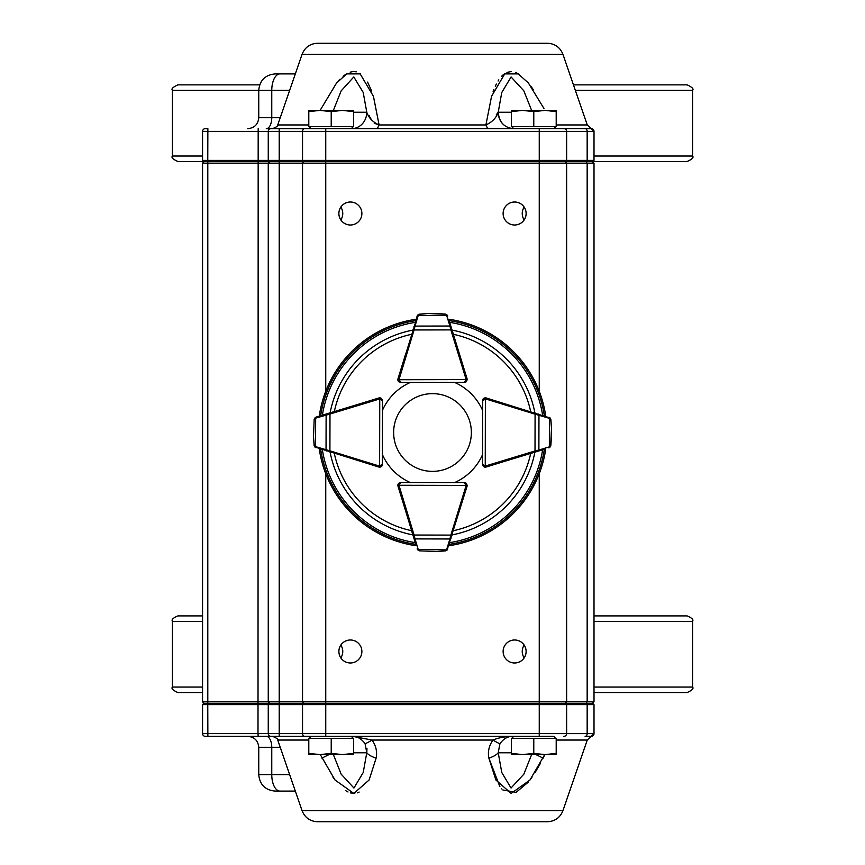 <?xml version="1.0" encoding="UTF-8"?>
<svg xmlns="http://www.w3.org/2000/svg" width="865" height="865" viewBox="0 0 865 865"><rect width="100%" height="100%" fill="white"/><g stroke="black" fill="none" stroke-linecap="round" stroke-linejoin="round"><path stroke-width="1.3" d="M202.561 615.902L177.898 615.902C173.087 617.902 171.259 619.729 172.427 621.373L202.561 621.373M594.006 687.07L692.573 687.07L692.573 621.373C693.741 619.729 691.913 617.902 687.102 615.902L594.006 615.902M202.561 692.551L177.898 692.551C172.903 690.324 171.086 688.497 172.427 687.07L172.427 621.373M692.573 687.07C693.914 688.497 692.097 690.324 687.102 692.551L594.006 692.551M360.705 73.903L346.368 73.903L343.048 76.293M518.632 73.903L504.295 73.903M594.006 156.024L692.573 156.024L692.573 90.328C693.968 88.998 692.141 87.17 687.102 84.857L573.452 84.857M259.695 84.857L177.898 84.857C172.859 87.17 171.032 88.998 172.427 90.328L258.754 90.328C259.727 80.358 265.209 74.877 275.178 73.903L295.322 73.903M692.573 156.024C693.914 157.452 692.097 159.279 687.102 161.506L177.898 161.506C172.903 159.279 171.086 157.452 172.427 156.024L172.427 90.328M311.162 128.658L309.097 126.582M513.724 736.342L511.658 738.418M555.903 738.418L553.838 736.342L304.848 736.342L311.162 736.342L309.097 738.418M513.724 128.658L511.658 126.582M205.297 736.342L279.211 736.342L279.211 733.607L302.534 733.607A2.736 2.325 -90 0 0 304.848 736.342L247.812 736.342C254.461 736.991 258.105 740.645 258.754 747.295L271.761 747.295A10.953 5.471 90 0 0 266.29 736.342L205.297 736.342A2.736 2.736 0 0 1 202.561 733.607L202.561 704.597L268.258 704.597L268.258 733.607L279.211 733.607L279.211 704.597L268.258 704.597L269.35 703.494L592.903 703.494L594.006 704.597L279.211 704.597L279.211 701.85L566.629 701.85L566.629 163.15L202.561 163.15L204.205 161.506M295.322 791.097L275.178 791.097C265.209 790.123 259.727 784.641 258.754 774.672L271.761 774.672L271.761 747.295L280.238 747.295M547.404 821.75L317.596 821.75C310.059 821.361 304.891 817.663 302.069 810.678L562.931 810.678C560.109 817.663 554.93 821.361 547.404 821.75M562.931 810.678L587.259 740.04L556.206 740.04M544.691 754.626L529.964 780.003L511.161 793.432L495.883 779.981L488.866 758.118C487.611 751.847 488.974 745.825 492.942 740.04C498.694 737.715 505.192 736.493 512.437 736.342C507.517 736.439 503.344 738.905 499.916 743.727L498.218 752.766L501.776 772.499L511.031 788.026L523.833 774.175L531.607 754.626M333.393 754.626L341.145 774.132L353.926 788.037L363.214 772.542L366.782 752.766L365.084 743.727C361.657 738.905 357.483 736.439 352.563 736.342L372.058 740.04C376.016 745.771 377.367 751.793 376.134 758.118L369.106 780.003L353.839 793.432L335.004 779.981L320.31 754.626M332.874 777.019L335.404 780.5M345.438 790.502L348.011 791.983M350.293 792.881L354.791 793.389M357.234 792.881L359.137 792.07M511.366 752.766L498.218 752.766A16.424 6.596 169.9 0 1 488.866 758.118L499.873 786.642M501.311 788.393L501.916 789.031M502.9 789.972L516.102 792.372L528.331 782.09M530.623 779.127L531.932 777.311M535.262 772.261L540.43 763.319M543.134 758.14L536.073 754.626M543.598 757.178L544.388 755.394M562.931 54.322L302.069 54.322C304.891 47.337 310.07 43.639 317.596 43.25L547.404 43.25C554.941 43.639 560.109 47.337 562.931 54.322L587.259 124.96L594.006 131.307M279.968 73.903A16.424 8.207 90 0 0 271.761 90.328L271.761 117.705A10.953 5.471 -90 0 1 266.29 128.658L591.66 128.604M554.151 128.344L555.492 128.658M487.687 128.658L485.903 124.96L491.558 96.329L504.944 73.471L517.573 73.309L528.353 82.932L543.966 108.514M533.218 89.571L530.915 86.273M519.454 74.422L515.562 72.411M511.161 71.568L506.966 72.411M503.603 74.422L501.711 76.185M498.791 79.872L498.067 81.018M496.359 84.056L495.321 86.208M493.904 89.549L493.05 91.82M371.701 91.139L367.582 82.099M356.272 71.849L353.666 71.568M352.812 71.622L350.141 72.163M339.718 79.439L338.647 80.586M320.126 110.374L336.496 83.116L347.189 73.449L359.84 73.341L373.442 96.329L379.097 124.96L377.313 128.658M524.125 207.049C521.606 211.352 521.606 215.666 524.125 219.98M514.621 225.008A11.494 11.494 0 0 0 524.579 207.762A11.494 11.494 0 0 0 504.663 207.762A11.494 11.494 0 0 0 514.621 225.008M340.875 657.951C343.394 653.648 343.394 649.334 340.875 645.02M350.379 662.979A11.494 11.494 0 0 0 360.337 645.744A11.494 11.494 0 0 0 340.421 645.744A11.494 11.494 0 0 0 350.379 662.979M524.125 645.02C521.606 649.323 521.606 653.637 524.125 657.951M514.621 662.979A11.494 11.494 0 0 0 524.579 645.744A11.494 11.494 0 0 0 504.663 645.744A11.494 11.494 0 0 0 514.621 662.979M340.875 219.98C343.394 215.677 343.394 211.363 340.875 207.049M350.379 225.008A11.494 11.494 0 0 0 360.337 207.762A11.494 11.494 0 0 0 340.421 207.762A11.494 11.494 0 0 0 350.379 225.008M591.271 128.658A2.736 2.736 0 0 1 594.006 131.393L566.629 131.393A2.736 2.736 0 0 0 563.894 128.658A2.736 2.736 0 0 1 566.629 131.393A2.736 2.736 0 0 0 563.894 128.658A2.736 2.736 0 0 1 566.629 131.393L202.561 131.393A2.736 2.736 0 0 1 205.297 128.658L207.838 128.658M311.162 736.342L303.237 736.342M303.464 703.494L302.534 704.597L302.534 733.607L566.629 733.607A2.736 2.736 0 0 1 563.894 736.342A2.736 2.736 0 0 0 566.629 733.607A2.736 2.736 0 0 1 563.894 736.342A2.736 2.736 0 0 0 566.629 733.607L587.162 733.607A2.736 2.054 90 0 1 585.108 736.342L591.271 736.342A2.736 2.736 0 0 0 594.006 733.607L594.006 704.597M309.508 128.658L310.849 128.344M204.205 703.494L202.561 701.85L202.561 163.15M202.561 701.85L268.258 701.85L268.258 163.15L269.902 161.506M269.902 703.494L268.258 701.85L279.211 701.85L279.211 160.403L594.006 160.403L594.006 131.393M564.986 703.494L566.629 701.85L594.006 701.85L594.006 163.15L566.629 163.15L564.986 161.506M594.006 701.85L592.363 703.494M592.363 161.506L594.006 163.15M563.894 128.658A2.736 2.736 0 0 1 566.629 131.393L566.629 160.403L565.537 161.506M202.561 131.393L202.561 160.403L279.211 160.403L279.211 128.658M268.258 131.393A2.736 2.736 0 0 1 270.994 128.658A2.736 2.736 0 0 0 268.258 131.393L268.258 160.403L269.35 161.506M592.903 161.506L594.006 160.403M202.561 160.403L203.653 161.506M531.607 110.374L523.812 90.793L511.085 76.963L501.776 92.501L498.218 112.234A16.424 15.246 90 0 0 502.673 123.846M353.634 112.234L366.782 112.234L363.203 92.425L353.796 76.942L341.145 90.879L333.393 110.374M497.97 112.482L496.196 114.98M369.063 115.434L369.366 115.986M370.047 117.283L371.345 119.673M374.231 123.23L379.097 124.96L485.903 124.96C492.25 122.052 496.359 117.802 498.218 112.234C499.127 122.192 504.209 127.674 513.453 128.658M379.097 124.96C372.793 122.084 368.685 117.845 366.782 112.234A16.424 15.246 -90 0 1 351.547 128.658M594.006 733.607L587.162 733.607L587.162 704.597L586.34 703.494M563.894 736.342A2.736 2.736 0 0 0 566.629 733.607L566.629 704.597L565.537 703.494M202.561 704.597L203.653 703.494L269.35 703.494M270.994 736.342A2.736 2.736 0 0 1 268.258 733.607A2.736 2.736 0 0 0 270.994 736.342M366.965 748.398L366.792 752.766M352.779 736.342L356.153 736.85M328.927 754.626L321.856 758.118M353.634 752.766L366.782 752.766A16.424 6.596 10.1 0 0 376.134 758.118M365.084 743.727A16.424 1.265 -33.5 0 0 372.058 740.04L492.942 740.04A16.424 1.265 -146.5 0 0 499.916 743.727M556.206 111.639L556.206 110.374L544.993 110.374L556.206 111.639L556.206 126.582L533.781 126.582L533.781 111.639L544.993 110.374L522.568 110.374L533.781 111.639M511.366 111.639L522.568 110.374L511.366 110.374L511.366 126.582L533.781 126.582M353.634 754.626L320.007 754.626L331.219 753.361L342.432 754.626L353.634 753.361L353.634 754.626M308.794 754.626L320.007 754.626L308.794 753.361L308.794 754.626M353.634 753.361L353.634 738.418L308.794 738.418L308.794 753.361M331.219 738.418L331.219 753.361M556.206 753.361L556.206 754.626L544.993 754.626L556.206 753.361L556.206 738.418L533.781 738.418L533.781 753.361L544.993 754.626L522.568 754.626L533.781 753.361M511.366 753.361L522.568 754.626L511.366 754.626L511.366 738.418L533.781 738.418M353.634 111.639L353.634 110.374L342.432 110.374L353.634 111.639L353.634 126.582L331.219 126.582L331.219 111.639L342.432 110.374L320.007 110.374L331.219 111.639M308.794 111.639L320.007 110.374L308.794 110.374L308.794 126.582L331.219 126.582M432.5 471.371A38.871 38.871 0 0 0 466.159 413.07A38.871 38.871 0 0 0 398.841 413.07A38.871 38.871 0 0 0 432.5 471.371M502.576 461.964L486.141 467.024A2.736 2.736 0 0 1 483.881 466.732A2.736 2.736 0 0 0 485.243 467.089L483.308 466.289L482.519 464.354L482.648 400.571L483.449 398.646L485.384 397.846A2.736 2.736 0 0 1 486.184 397.965L550.108 417.99M543.523 449.53L486.043 466.97A2.736 2.736 0 0 1 485.243 467.089L485.384 398.938L482.648 400.571A2.736 2.736 0 0 1 483.449 398.646A2.736 2.736 0 0 0 482.648 400.571L483.449 398.646A2.736 2.736 0 0 1 484.616 397.954A2.736 2.736 0 0 0 482.594 400.592L482.594 410.41A54.744 54.744 0 0 0 454.59 382.406L464.408 382.406A2.736 2.736 0 0 0 466.451 381.487A2.736 2.736 0 0 1 464.473 382.341L400.7 382.471L398.754 381.67L397.954 379.735A2.736 2.736 0 0 1 398.073 378.935L417.838 314.936M550.821 445.583L548.897 447.908A2.736 2.736 0 0 0 549.113 447.821L550.821 445.583L551.47 437.063L550.67 445.464L551.492 428.175L550.724 419.741L549.902 418.584A1.092 0.692 -53.7 0 0 549.772 417.709L550.875 419.622L551.47 427.786M551.492 428.175A1.092 1.092 0 0 0 551.481 428.143A1.092 1.092 0 0 1 551.492 428.175A1.092 1.092 0 0 0 551.481 428.143L550.875 419.579M550.064 417.946L549.178 417.373A2.736 2.736 0 0 0 548.961 417.298A1.092 0.757 -72.9 0 1 549.416 418.346L535.089 414.173L535.413 413.124M535.338 452.017L535.013 450.968L538.884 450.027L538.96 415.124A1.092 0.757 -72.9 0 0 538.506 414.075M549.718 447.497A1.092 0.692 -126.1 0 0 549.848 446.61L550.67 445.464M483.308 466.289L482.519 464.354L485.243 465.997A1.644 1.644 0 0 0 485.73 465.921L535.013 450.968L535.089 414.173L485.871 399.014A1.644 1.644 0 0 0 485.384 398.938L485.384 397.846A2.736 2.736 0 0 1 486.184 397.965L485.871 399.014M549.113 447.821A2.736 2.736 0 0 1 548.897 447.908A1.092 0.757 -106.9 0 0 549.351 446.859L549.416 418.346M538.43 451.076A1.092 0.757 -106.9 0 0 538.884 450.027L549.351 446.859M449.4 321.391L467.078 378.794A2.736 2.736 0 0 1 467.197 379.594L466.408 381.541L464.473 382.341L466.105 379.605L399.046 379.735L400.7 382.471L398.754 381.67A2.736 2.736 0 0 0 399.089 381.952A2.736 2.736 0 0 1 397.976 378.859L405.836 353.363M445.432 314.114L447.746 316.028A2.736 2.736 0 0 0 447.67 315.812L445.432 314.114L436.901 313.498L445.313 314.255L428.013 313.519L419.579 314.309L418.433 315.141A1.092 0.692 -143.9 0 0 417.546 315.271L419.46 314.157L427.624 313.53M428.013 313.519A1.092 1.092 0 0 0 427.98 313.519A1.092 1.092 0 0 1 428.013 313.519A1.092 1.092 0 0 0 427.98 313.519L419.579 314.309M417.795 314.979L417.222 315.866A2.736 2.736 0 0 0 417.146 316.093L415.514 321.466M451.919 329.576L450.87 329.9L449.919 326.029L415.016 326.094L414.075 329.965L413.027 329.651M447.335 315.206A1.092 0.692 143.7 0 0 446.459 315.087L445.313 314.255M447.67 315.812A2.736 2.736 0 0 1 447.746 316.028A1.092 0.757 162.9 0 0 446.708 315.574L418.184 315.628A1.092 0.757 -163.1 0 0 417.146 316.093A2.736 2.736 0 0 1 417.222 315.866M450.968 326.473A1.092 0.757 162.9 0 0 449.919 326.029L446.708 315.574M418.184 315.628L415.016 326.094A1.092 0.757 -163.1 0 0 413.967 326.548M400.69 381.379A1.644 1.644 0 0 1 399.046 379.735L397.954 379.735A2.736 2.736 0 0 0 399.089 381.952M362.424 403.036L378.859 397.976A2.736 2.736 0 0 1 381.119 398.268A2.736 2.736 0 0 0 379.757 397.911L381.692 398.711L382.481 400.646L382.352 464.429L381.552 466.354L379.616 467.154A2.736 2.736 0 0 1 378.816 467.035L314.892 447.01M329.662 412.983L329.987 414.032L315.649 418.141A1.092 0.757 73.1 0 1 316.103 417.092A2.736 2.736 0 0 0 315.887 417.179L314.179 419.417L316.103 417.092L378.957 398.03A2.736 2.736 0 0 1 379.757 397.911L379.616 466.062L382.352 464.429A2.736 2.736 0 0 1 380.384 467.046A2.736 2.736 0 0 0 382.406 464.408L382.406 454.59A54.744 54.744 0 0 0 410.313 482.551M314.179 419.417L313.508 436.825L314.276 445.259L315.098 446.416A1.092 0.692 126.3 0 0 315.228 447.292L314.125 445.378L313.53 437.214M313.508 436.825A1.092 1.092 0 0 0 313.519 436.857A1.092 1.092 0 0 1 313.508 436.825A1.092 1.092 0 0 0 313.519 436.857L314.125 445.421M314.936 447.054L315.822 447.627A2.736 2.736 0 0 0 316.039 447.702A1.092 0.757 107.1 0 1 315.584 446.654L329.911 450.827L329.587 451.876M320.288 449.011L321.412 449.357M315.282 417.503A1.092 0.692 53.9 0 0 315.152 418.39L314.33 419.536M381.692 398.711L382.481 400.646L379.757 399.003A1.644 1.644 0 0 0 379.27 399.079L329.987 414.032L329.911 450.827L379.13 465.986A1.644 1.644 0 0 0 379.616 466.062L379.616 467.154A2.736 2.736 0 0 1 378.816 467.035L379.13 465.986M326.57 413.924A1.092 0.757 73.1 0 0 326.116 414.973L326.04 449.876A1.092 0.757 107.1 0 0 326.494 450.925M405.836 511.637L397.976 486.141A2.736 2.736 0 0 1 399.111 483.038A2.736 2.736 0 0 0 397.954 485.265L398.754 483.33L400.7 482.529L464.473 482.659L466.408 483.459L467.197 485.406A2.736 2.736 0 0 1 467.078 486.206L447.054 550.118M415.514 543.534L398.073 486.065A2.736 2.736 0 0 1 397.954 485.265L466.105 485.395L464.473 482.659A2.736 2.736 0 0 1 466.462 483.524A2.736 2.736 0 0 0 464.408 482.594L454.59 482.594A54.744 54.744 0 0 0 482.529 454.72M419.46 550.843L417.146 548.907A2.736 2.736 0 0 0 417.222 549.134L419.46 550.843L437.257 551.492M436.868 551.502A1.092 1.092 0 0 0 436.901 551.502L445.464 550.886L447.335 549.794A1.092 0.692 36.3 0 1 446.459 549.913L446.708 549.426A1.092 0.757 17.1 0 0 447.746 548.972A2.736 2.736 0 0 1 447.67 549.189A2.736 2.736 0 0 0 447.746 548.972M447.097 550.075L447.67 549.189M413.027 535.349L414.075 535.035L415.016 538.906L449.919 538.971L450.87 535.1L451.919 535.424M417.546 549.729A1.092 0.692 -36.1 0 0 418.433 549.859L419.579 550.691M445.313 550.745L446.459 549.913L418.184 549.372A1.092 0.757 -16.9 0 1 417.146 548.907A2.736 2.736 0 0 0 417.222 549.134M398.754 483.33L400.7 482.529L399.046 485.265A1.644 1.644 0 0 0 399.122 485.741L414.075 535.035L450.87 535.1L466.03 485.881A1.644 1.644 0 0 0 466.105 485.395L467.197 485.406A2.736 2.736 0 0 1 467.078 486.206L466.03 485.881M413.967 538.452A1.092 0.757 -16.9 0 0 415.016 538.906L418.184 549.372M446.708 549.426L449.919 538.971A1.092 0.757 17.1 0 0 450.968 538.527M545.75 448.859A114.418 114.418 0 0 1 448.74 545.761M416.184 545.75A114.418 114.418 0 0 1 319.228 448.686M319.25 416.141A114.418 114.418 0 0 1 416.184 319.25M448.74 319.239A114.418 114.418 0 0 1 545.772 416.314M410.313 382.449A54.744 54.744 0 0 0 382.471 410.28M692.573 621.373L594.006 621.373M202.561 687.07L172.427 687.07M202.561 156.024L172.427 156.024M692.573 90.328L575.333 90.328M279.968 791.097A16.424 8.207 -90 0 1 271.761 774.672L289.656 774.672M308.794 740.04L277.741 740.04C278.854 739.575 277.124 738.342 272.562 736.342M289.656 90.328L258.754 90.328L258.754 117.705L280.238 117.705M556.206 124.96L587.259 124.96M302.069 54.322L277.741 124.96L308.794 124.96M207.795 703.494L207.795 161.506M202.561 733.607L258.008 733.607L258.181 128.658M279.319 736.342L279.319 128.658M303.929 703.494L302.534 701.85L302.534 163.15L303.929 161.506M325.748 736.342L325.748 473.674M325.748 391.326L325.748 128.658M539.252 736.342L539.252 473.674M539.252 391.326L539.252 128.658M585.929 703.494L587.162 701.85L587.162 163.15L585.929 161.506M304.848 128.658A2.736 2.325 -90 0 0 302.534 131.393L302.534 160.403L303.464 161.506M585.108 128.658A2.736 2.054 90 0 1 587.162 131.393L587.162 160.403L586.34 161.506M207.86 128.658L207.762 161.506M498.218 112.234L511.366 112.234M258.181 736.342L258.008 733.607L268.258 733.607M207.86 736.342L207.762 703.494M485.73 465.921L486.043 466.97A2.736 2.736 0 0 1 485.243 467.089M483.74 400.582A1.644 1.644 0 0 1 485.384 398.938M484.616 397.954A2.736 2.736 0 0 0 483.449 398.646M466.03 379.119L467.078 378.794A2.736 2.736 0 0 1 467.197 379.594L466.105 379.605A1.644 1.644 0 0 0 466.03 379.119L450.87 329.9L414.075 329.965L399.122 379.259A1.644 1.644 0 0 0 399.046 379.735M399.122 379.259L398.073 378.935A2.736 2.736 0 0 0 398.754 381.67M379.27 399.079L378.957 398.03A2.736 2.736 0 0 1 379.757 397.911M381.26 464.418A1.644 1.644 0 0 1 379.616 466.062M380.384 467.046A2.736 2.736 0 0 0 382.352 464.429L381.552 466.354M315.649 418.141L315.584 446.654M399.122 485.741L398.073 486.065A2.736 2.736 0 0 1 397.954 485.265M464.462 483.751A1.644 1.644 0 0 1 466.105 485.395M466.462 483.524A2.736 2.736 0 0 0 464.473 482.659L466.408 483.459M534.884 452.157A104.254 104.254 0 0 1 452.081 534.894M412.886 534.894A104.254 104.254 0 0 1 330.095 452.038M330.116 412.843A104.254 104.254 0 0 1 412.886 330.106M452.081 330.106A104.254 104.254 0 0 1 534.905 412.962M449.703 322.364A111.477 111.477 0 0 1 542.647 415.351M322.375 415.189A111.477 111.477 0 0 1 415.232 322.375M415.232 542.625A111.477 111.477 0 0 1 322.353 449.649M542.625 449.811A111.477 111.477 0 0 1 449.703 542.636M544.323 449.292A113.077 113.077 0 0 1 449.173 544.345M415.751 544.334A113.077 113.077 0 0 1 320.656 449.13M320.677 415.708A113.077 113.077 0 0 1 415.751 320.666M449.173 320.656A113.077 113.077 0 0 1 544.345 415.87M411.61 530.688A100.383 100.383 0 0 1 334.301 453.325M334.322 411.567A100.383 100.383 0 0 1 411.61 334.312M453.379 334.312A100.383 100.383 0 0 1 530.699 411.675M530.678 453.433A100.383 100.383 0 0 1 453.379 530.688M351.276 128.658L353.342 126.582M351.276 736.342L353.342 738.418M553.838 128.658L555.903 126.582M258.754 774.672L258.754 747.295M302.069 810.678L277.741 740.04M594.006 733.693L587.259 740.04M277.741 124.96C278.703 125.566 276.984 126.798 272.562 128.658M258.754 117.705C258.116 124.355 254.461 128.009 247.812 128.658M464.473 382.341L466.408 381.541"/></g></svg>
